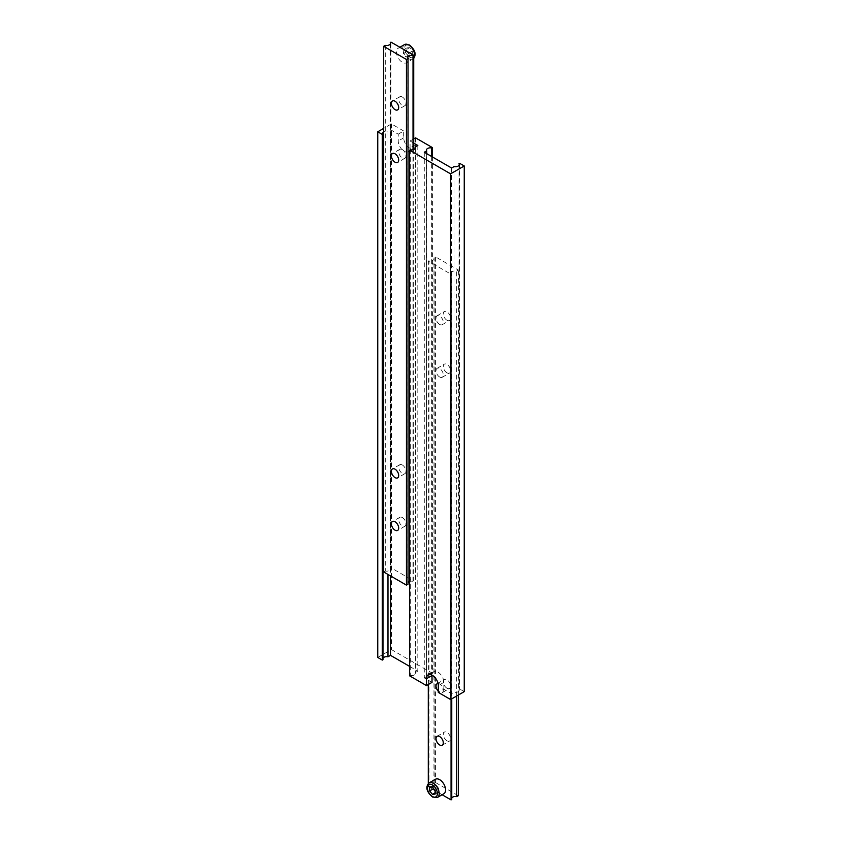 <?xml version="1.0" encoding="UTF-8"?>
<svg xmlns="http://www.w3.org/2000/svg" width="842" height="842" viewBox="0 0 842 842"><rect width="100%" height="100%" fill="white"/><g stroke="black" fill="none" stroke-linecap="round" stroke-linejoin="round"><path stroke-width="0.63" stroke-dasharray="4.21 3.16" d="M402.339 48.668A8.367 4.831 60 0 1 407.802 56.046A8.367 4.831 60 0 1 406.518 62.75A8.367 4.831 60 0 1 402.339 62.34A8.367 4.831 60 0 1 396.866 54.962A8.367 4.831 60 0 1 398.15 48.257A8.367 4.831 60 0 1 402.339 48.668M402.339 97.03A5.147 2.979 -120 0 0 399.761 96.777A5.147 2.979 -120 0 0 398.971 100.903A5.147 2.979 -120 0 0 402.339 105.439A5.147 2.979 -120 0 0 404.907 105.692A5.147 2.979 -120 0 0 405.697 101.566A5.147 2.979 -120 0 0 402.339 97.03M402.339 149.602A5.147 2.979 -120 0 0 399.761 149.339A5.147 2.979 -120 0 0 398.971 153.465A5.147 2.979 -120 0 0 402.339 158.012A5.147 2.979 -120 0 0 404.907 158.264A5.147 2.979 -120 0 0 405.697 154.139A5.147 2.979 -120 0 0 402.339 149.602M402.339 464.995A5.147 2.979 -120 0 0 399.761 464.742A5.147 2.979 -120 0 0 398.971 468.868A5.147 2.979 -120 0 0 402.339 473.404A5.147 2.979 -120 0 0 404.907 473.657A5.147 2.979 -120 0 0 405.697 469.531A5.147 2.979 -120 0 0 402.339 464.995M402.339 517.556A5.147 2.979 -120 0 0 399.761 517.304A5.147 2.979 -120 0 0 398.971 521.43A5.147 2.979 -120 0 0 402.339 525.966A5.147 2.979 -120 0 0 404.907 526.229A5.147 2.979 -120 0 0 405.697 522.093A5.147 2.979 -120 0 0 402.339 517.556M390.951 42.1L390.951 567.761L390.246 568.161A3.863 2.231 180 0 1 390.488 568.939A3.863 2.231 180 0 1 385.289 571.034L383.668 571.96M413.717 149.592L413.717 580.896L390.951 567.761M390.246 44.058L390.246 568.161M385.289 45.373L385.289 571.034M413.012 149.792L413.012 581.306L413.717 580.896M408.044 584.169A3.863 2.231 180 0 1 407.802 583.401A3.863 2.231 180 0 1 408.044 582.622M409.622 581.506A3.863 2.231 180 0 1 413.012 581.306M406.886 47.899L409.622 47.657L412.348 51.057L412.348 54.698L409.622 54.941L406.886 51.541L406.886 47.899L403.244 50.004L405.981 49.762L409.622 47.657M405.981 49.762L408.707 53.162L408.707 56.803L405.981 57.046L403.244 53.646L403.244 50.004M403.244 53.646L406.886 51.541M405.981 57.046L409.622 54.941M408.707 56.803L412.348 54.698M408.707 53.162L412.348 51.057M413.717 138.898L410.075 140.993L410.075 147.834A8.367 4.831 60 0 1 408.338 151.665A8.367 4.831 60 0 1 404.16 151.244A8.367 4.831 60 0 1 398.234 140.993L398.234 134.162L390.499 129.7L390.499 575.907M398.234 134.162L403.697 131.005L403.697 137.846A8.367 4.831 -120 0 0 409.622 148.097A8.367 4.831 -120 0 0 413.801 148.508A8.367 4.831 -120 0 0 415.538 144.677L415.538 137.846M403.697 131.005L391.414 123.911L383.668 128.384M383.668 131.805A3.863 2.231 180 0 1 387.973 131.152L390.499 129.7M464.247 691.629L459.69 688.998L458.995 689.398A3.863 2.231 180 0 1 459.237 690.177A3.863 2.231 180 0 1 454.027 692.271L451.596 693.671L443.85 689.209L438.303 692.408M432.378 156.928L432.378 673.221L391.414 649.571L377.753 657.455M391.414 123.911L391.414 649.571M387.973 131.152L387.973 574.454M383.005 659.675A3.863 2.231 180 0 1 382.763 658.907A3.863 2.231 180 0 1 383.005 658.128M409.622 666.39L417.811 671.127L415.285 672.579A3.863 2.231 180 0 1 415.527 673.358A3.863 2.231 180 0 1 410.328 675.452L409.622 675.852M417.811 145.466L417.811 671.127M410.075 140.993L413.717 143.098M415.285 148.476L415.285 672.579M410.328 149.792L410.328 675.452M459.69 163.337L459.69 688.998M458.995 165.295L458.995 689.398M454.027 166.611L454.027 692.271M451.596 168.011L451.596 693.671M443.85 689.209L443.85 682.378A8.367 4.831 -120 0 0 440.198 673.947A8.367 4.831 -120 0 0 433.746 671.706A8.367 4.831 -120 0 0 432.03 675.137M432.02 682.378L424.273 677.905L426.715 676.494A3.863 2.231 180 0 1 426.473 675.726A3.863 2.231 180 0 1 431.672 673.632L432.378 673.221M424.273 152.244L424.273 677.905M426.715 153.654L426.715 676.494M431.672 156.517L431.672 673.632M442.113 794.743L439.661 793.332A8.367 4.831 -120 0 0 443.85 793.743M446.944 740.76A5.147 2.979 60 0 1 443.587 736.224A5.147 2.979 60 0 1 444.376 732.098A5.147 2.979 60 0 1 446.944 732.351A5.147 2.979 60 0 1 450.312 736.887A5.147 2.979 60 0 1 449.523 741.023A5.147 2.979 60 0 1 446.944 740.76M446.944 688.198A5.147 2.979 60 0 1 443.587 683.662A5.147 2.979 60 0 1 444.376 679.536A5.147 2.979 60 0 1 446.944 679.789A5.147 2.979 60 0 1 450.312 684.325A5.147 2.979 60 0 1 449.523 688.451A5.147 2.979 60 0 1 446.944 688.198M438.05 683.493A5.147 2.979 60 0 1 439.661 683.988A5.147 2.979 60 0 1 443.029 688.535A5.147 2.979 60 0 1 442.239 692.661A5.147 2.979 60 0 1 439.661 692.398A5.147 2.979 60 0 1 438.303 691.303M446.944 372.806A5.147 2.979 60 0 1 443.587 368.259A5.147 2.979 60 0 1 444.376 364.133A5.147 2.979 60 0 1 446.944 364.397A5.147 2.979 60 0 1 450.312 368.933A5.147 2.979 60 0 1 449.523 373.059A5.147 2.979 60 0 1 446.944 372.806M439.661 377.005A5.147 2.979 60 0 1 436.303 372.469A5.147 2.979 60 0 1 437.093 368.343A5.147 2.979 60 0 1 439.661 368.596A5.147 2.979 60 0 1 443.029 373.132A5.147 2.979 60 0 1 442.239 377.258A5.147 2.979 60 0 1 439.661 377.005M446.944 320.234A5.147 2.979 60 0 1 443.587 315.697A5.147 2.979 60 0 1 444.376 311.572A5.147 2.979 60 0 1 446.944 311.824A5.147 2.979 60 0 1 450.312 316.36A5.147 2.979 60 0 1 449.523 320.486A5.147 2.979 60 0 1 446.944 320.234M439.661 324.444A5.147 2.979 60 0 1 436.303 319.907A5.147 2.979 60 0 1 437.093 315.771A5.147 2.979 60 0 1 439.661 316.034A5.147 2.979 60 0 1 443.029 320.57A5.147 2.979 60 0 1 442.239 324.696A5.147 2.979 60 0 1 439.661 324.444M435.482 779.25A8.367 4.831 -120 0 0 434.198 785.954A8.367 4.831 -120 0 0 439.661 793.332L428.283 786.754L428.283 783.576M428.283 684.525L428.283 261.104L428.988 260.694A3.863 2.231 0 0 0 434.198 258.599A3.863 2.231 0 0 0 433.956 257.831L435.567 256.894L458.332 270.04L456.711 270.966A3.863 2.231 0 0 0 451.512 273.061A3.863 2.231 0 0 0 451.754 273.839L451.049 274.239L428.283 261.104M451.049 699.249L451.049 274.239M428.283 786.754L428.988 786.354L428.988 260.694M428.988 786.354A3.863 2.231 0 0 0 434.198 784.26A3.863 2.231 0 0 0 433.956 783.481L433.956 257.831M433.956 783.481L435.567 782.555L435.567 256.894M458.332 695.039L458.332 270.04M435.567 782.555L458.332 795.69M456.711 695.976L456.711 270.966M451.754 797.942A3.863 2.231 0 0 0 451.512 798.721A3.863 2.231 0 0 0 451.754 799.49M451.754 698.839L451.754 273.839M435.114 791.112L436.019 792.238L435.114 792.764M436.019 792.238L438.756 791.996L438.756 788.354L436.019 784.954L433.293 785.197L433.293 788.196M433.293 785.197L429.652 787.302M436.019 784.954L432.378 787.059M438.756 788.354L435.114 790.459M438.756 791.996L435.114 794.101M404.528 44.573A8.367 4.831 -120 0 0 403.244 51.288A8.367 4.831 -120 0 0 408.707 58.656A8.367 4.831 -120 0 0 412.896 59.077A8.367 4.831 -120 0 0 413.717 58.361M409.622 45.521A7.083 4.084 60 0 1 414.622 54.193A7.083 4.084 60 0 1 409.622 57.077A7.083 4.084 60 0 1 404.613 48.404A7.083 4.084 60 0 1 409.622 45.521M415.538 144.677L410.075 147.834M443.85 682.378L438.303 685.577M403.697 137.846L398.234 140.993M437.472 797.427A8.367 4.831 60 0 1 433.293 797.006A8.367 4.831 60 0 1 427.82 789.638A8.367 4.831 60 0 1 429.104 782.923M413.717 58.424L406.518 62.75M399.761 96.777L392.477 100.977M399.761 149.339L392.477 153.549M399.761 464.742L392.477 468.941M399.761 517.304L392.477 521.514M390.488 43.279L390.488 568.939M407.802 57.74L407.802 583.401M404.907 526.229L397.624 530.428M404.907 473.657L397.624 477.867M404.907 158.264L397.624 162.464M404.907 105.692L397.624 109.902M399.887 47.257L398.15 48.257M413.801 148.508L408.338 151.665M382.763 133.246L382.763 658.907M415.527 147.697L415.527 673.358M459.237 164.516L459.237 690.177M426.473 150.065L426.473 675.726M433.746 671.706L428.199 674.916M437.093 736.308L444.376 732.098M437.093 683.736L444.376 679.536M437.093 368.343L444.376 364.133M437.093 315.771L444.376 311.572M434.198 784.26L434.198 258.599M451.512 798.721L451.512 273.061M442.239 324.696L449.523 320.486M442.239 377.258L449.523 373.059M442.239 692.661L449.523 688.451M442.239 745.223L449.523 741.023"/><path stroke-width="1.26" d="M395.056 101.24A5.147 2.979 -120 0 0 392.477 100.977A5.147 2.979 -120 0 0 391.688 105.113A5.147 2.979 -120 0 0 395.056 109.649A5.147 2.979 -120 0 0 397.624 109.902A5.147 2.979 -120 0 0 398.413 105.776A5.147 2.979 -120 0 0 395.056 101.24M395.056 153.802A5.147 2.979 -120 0 0 392.477 153.549A5.147 2.979 -120 0 0 391.688 157.675A5.147 2.979 -120 0 0 395.056 162.211A5.147 2.979 -120 0 0 397.624 162.464A5.147 2.979 -120 0 0 398.413 158.338A5.147 2.979 -120 0 0 395.056 153.802M395.056 469.194A5.147 2.979 -120 0 0 392.477 468.941A5.147 2.979 -120 0 0 391.688 473.067A5.147 2.979 -120 0 0 395.056 477.603A5.147 2.979 -120 0 0 397.624 477.867A5.147 2.979 -120 0 0 398.413 473.741A5.147 2.979 -120 0 0 395.056 469.194M395.056 521.766A5.147 2.979 -120 0 0 392.477 521.514A5.147 2.979 -120 0 0 391.688 525.64A5.147 2.979 -120 0 0 395.056 530.176A5.147 2.979 -120 0 0 397.624 530.428A5.147 2.979 -120 0 0 398.413 526.303A5.147 2.979 -120 0 0 395.056 521.766M390.246 42.51A3.863 2.231 180 0 1 390.488 43.279A3.863 2.231 180 0 1 385.289 45.373L383.668 46.31L406.433 59.445L408.044 58.519A3.863 2.231 180 0 1 407.802 57.74A3.863 2.231 180 0 1 413.012 55.646L413.717 55.246L390.951 42.1L390.246 44.058M413.717 55.246L413.717 149.592M383.668 46.31L383.668 571.96L406.433 585.106L408.044 584.169L408.044 58.519M406.433 59.445L406.433 585.106M413.012 55.646L413.012 149.792M408.044 582.622A3.863 2.231 180 0 1 409.622 581.506M383.668 128.384L377.753 131.794L382.31 134.425L383.005 134.015A3.863 2.231 180 0 1 382.763 133.246A3.863 2.231 180 0 1 383.668 131.805M432.03 675.137A8.367 4.831 -120 0 0 432.02 675.537L426.462 678.747A8.367 4.831 -120 0 1 428.199 674.916A8.367 4.831 -120 0 1 434.64 677.157A8.367 4.831 -120 0 1 438.303 685.577L438.303 692.408L450.586 699.513L464.247 691.629L464.247 165.969L459.69 163.337L458.995 165.295M458.995 163.737A3.863 2.231 180 0 1 459.237 164.516A3.863 2.231 180 0 1 454.027 166.611L451.596 168.011L424.273 152.244L426.715 150.844A3.863 2.231 180 0 1 426.473 150.065A3.863 2.231 180 0 1 431.672 147.971L432.378 147.571L415.538 137.846L413.717 138.898M432.378 147.571L432.378 156.928M377.753 131.794L377.753 657.455L382.31 660.086L383.005 659.675L383.005 134.015M382.31 134.425L382.31 660.086M387.973 574.454L387.973 656.813L390.499 655.35L409.622 666.39M383.005 658.128A3.863 2.231 180 0 1 387.973 656.813M390.499 575.907L390.499 655.35M413.717 143.098L417.811 145.466L415.285 146.918L415.285 148.476M415.285 146.918A3.863 2.231 180 0 1 415.527 147.697A3.863 2.231 180 0 1 410.328 149.792L409.622 150.192L409.622 675.852L426.462 685.577L432.02 682.378L432.02 675.537M409.622 150.192L450.586 173.852L450.586 699.513M426.462 678.747L426.462 685.577M450.586 173.852L464.247 165.969M426.715 150.844L426.715 153.654M431.672 147.971L431.672 156.517M443.85 793.743A8.367 4.831 -120 0 0 445.134 787.038A8.367 4.831 -120 0 0 439.661 779.66A8.367 4.831 -120 0 0 435.482 779.25L429.104 782.923A8.367 4.831 60 0 1 433.293 783.344A8.367 4.831 60 0 1 438.756 790.712A8.367 4.831 60 0 1 437.472 797.427L443.85 793.743M439.661 744.97A5.147 2.979 60 0 1 436.303 740.434A5.147 2.979 60 0 1 437.093 736.308A5.147 2.979 60 0 1 439.661 736.561A5.147 2.979 60 0 1 443.029 741.097A5.147 2.979 60 0 1 442.239 745.223A5.147 2.979 60 0 1 439.661 744.97M438.303 691.303A5.147 2.979 60 0 1 437.093 683.736A5.147 2.979 60 0 1 438.05 683.493M451.754 698.839L451.754 799.49L451.049 799.9L442.113 794.743M428.283 783.576L428.283 684.525M451.049 799.9L451.049 699.249M456.711 695.976L456.711 796.627L458.332 795.69L458.332 695.039M456.711 796.627A3.863 2.231 0 0 0 451.754 797.942M429.652 790.943L432.378 794.343L435.114 794.101L435.114 790.459L432.378 787.059L429.652 787.302L429.652 790.943L433.293 788.838L435.114 791.112M435.114 792.764L432.378 794.343M433.293 788.196L433.293 788.838M413.717 58.361A8.367 4.831 -120 0 0 413.885 51.509A8.367 4.831 -120 0 0 408.707 44.994A8.367 4.831 -120 0 0 404.528 44.573L409.349 44.931C413.085 47.889 418.053 53.846 412.896 59.077M432.378 796.479A7.083 4.084 -120 0 0 437.387 793.596A7.083 4.084 -120 0 0 432.378 784.923A7.083 4.084 -120 0 0 427.378 787.807A7.083 4.084 -120 0 0 432.378 796.479M404.528 44.573L399.887 47.257M437.472 797.427L432.651 797.069C428.915 794.111 423.947 788.154 429.104 782.923"/></g></svg>

